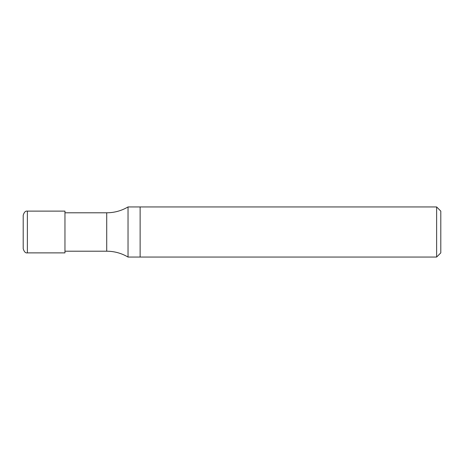 <?xml version="1.0" encoding="UTF-8"?>
<svg xmlns="http://www.w3.org/2000/svg" width="464" height="464" viewBox="0 0 464 464"><rect width="100%" height="100%" fill="white"/><g stroke="black" fill="none" stroke-linecap="round" stroke-linejoin="round"><path stroke-width="0.7" d="M436.624 257.056L436.624 206.944L440.8 211.12L440.8 252.88L436.624 257.056L128.029 257.056L128.029 206.944C121.452 210.807 114.347 212.756 106.72 212.79L64.96 212.79M436.624 206.944L140.128 206.944L140.128 257.056L140.128 206.944L128.029 206.944M27.376 252.88L64.96 252.88L64.96 211.12L27.376 211.12C25.537 210.772 24.145 212.164 23.2 215.296L23.2 248.704C24.145 251.836 25.537 253.228 27.376 252.88L27.376 211.12M128.029 257.056C121.452 253.193 114.347 251.244 106.72 251.21L106.72 212.79M106.72 251.21L64.96 251.21"/></g></svg>
